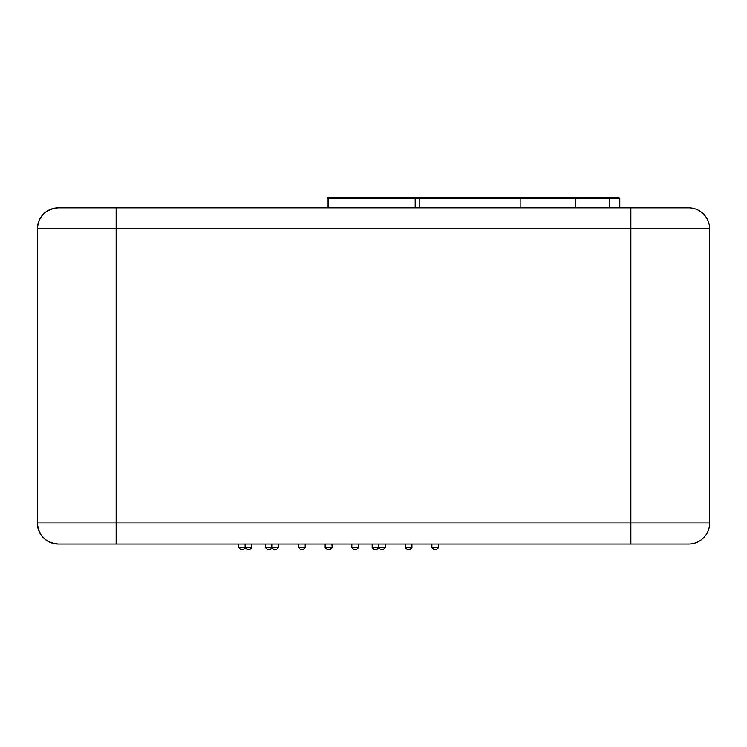 <?xml version="1.0" encoding="UTF-8"?>
<svg xmlns="http://www.w3.org/2000/svg" width="747" height="747" viewBox="0 0 747 747"><rect width="100%" height="100%" fill="white"/><g stroke="black" fill="none" stroke-linecap="round" stroke-linejoin="round"><path stroke-width="1.12" d="M251.842 543.993L251.842 547.56L249.741 549.661L247.22 549.661L245.119 547.56L238.779 547.56L240.879 549.661L243.401 549.661L245.315 547.756M238.779 543.993L238.779 547.56M278.528 543.993L278.528 547.56L276.427 549.661L273.906 549.661L271.805 547.56L265.456 547.56L267.557 549.661L270.078 549.661L271.992 547.756M265.456 543.993L265.456 547.56M433.998 549.661L431.897 547.56L438.62 547.56L436.519 549.661L433.998 549.661M431.897 543.993L431.897 547.56M438.62 543.993L438.62 547.56M407.311 549.661L405.21 547.56L411.933 547.56L409.832 549.661L407.311 549.661M405.21 543.993L405.21 547.56M411.933 543.993L411.933 547.56M385.256 543.993L385.256 547.56L383.155 549.661L380.634 549.661L378.533 547.56L372.183 547.56L374.284 549.661L376.805 549.661L378.72 547.756M385.256 547.56L378.533 547.56L378.533 543.993M353.947 549.661L351.846 547.56L358.569 547.56L356.468 549.661L353.947 549.661M351.846 543.993L351.846 547.56M358.569 543.993L358.569 547.56M329.791 549.661L327.27 549.661L325.169 547.56L331.892 547.56L330.118 549.661L332.219 547.56L331.892 543.993M325.169 543.993L325.169 547.56M300.583 549.661L298.483 547.56L305.206 547.56L303.105 549.661L300.583 549.661M298.483 543.993L298.483 547.56M305.206 543.993L305.206 547.56M278.528 547.56L271.805 547.56L271.805 543.993M251.842 547.56L245.119 547.56L245.119 543.993M332.219 543.993L332.219 547.56M372.183 543.993L372.183 547.56M709.65 228.853A21.009 21.009 0 0 0 688.641 207.843A21.009 21.009 0 0 1 709.65 228.853L709.65 522.984L37.35 522.984L37.35 228.853L709.65 228.853A21.009 21.009 0 0 0 688.641 207.843L58.359 207.843A21.009 21.009 0 0 0 37.35 228.853A21.009 21.009 90 0 1 55.848 207.993M37.35 228.853C38.592 216.088 45.595 209.085 58.359 207.843A21.009 21.009 0 0 0 37.35 228.853L37.35 522.984A21.009 21.009 -90 0 0 58.359 543.993L688.641 543.993A21.009 21.009 0 0 0 709.65 522.984A21.009 21.009 0 0 1 688.641 543.993A21.009 21.009 0 0 0 709.65 522.984A21.009 21.009 0 0 1 688.641 543.993M37.35 522.984A21.009 21.009 0 0 0 58.359 543.993A21.009 21.009 0 0 1 37.35 522.984C38.592 535.739 45.595 542.742 58.359 543.993M619.786 207.843L619.786 198.385L618.731 197.339L328.241 197.339L327.186 198.385L328.391 198.385A1.046 1.027 -90 0 1 329.418 197.339L343.461 197.339M414.109 197.339L420.963 197.339M515.113 197.339L589.318 197.339M526.504 197.339L504.907 197.339M520.575 197.339L524.189 197.339M116.14 543.993L116.14 207.843M630.87 543.993L630.87 207.843M328.391 207.843L328.391 198.385L415.192 198.385A1.055 0.514 -90 0 0 414.678 197.339M415.192 207.843L415.192 198.385L419.805 198.385A1.055 0.514 -90 0 1 420.318 197.339M419.805 207.843L419.805 198.385L520.855 198.385L520.724 197.339M520.855 207.843L520.855 198.385L575.732 198.385A1.055 0.7 -90 0 0 575.031 197.339M575.732 207.843L575.732 198.385L609.356 198.385A1.046 1.008 -90 0 0 608.347 197.339M609.356 207.843L609.356 198.385L619.786 198.385M524.814 198.385L524.796 197.339M463.177 198.385L463.607 197.339M475.811 198.385L475.839 197.339M327.177 198.385L327.177 207.843"/></g></svg>
